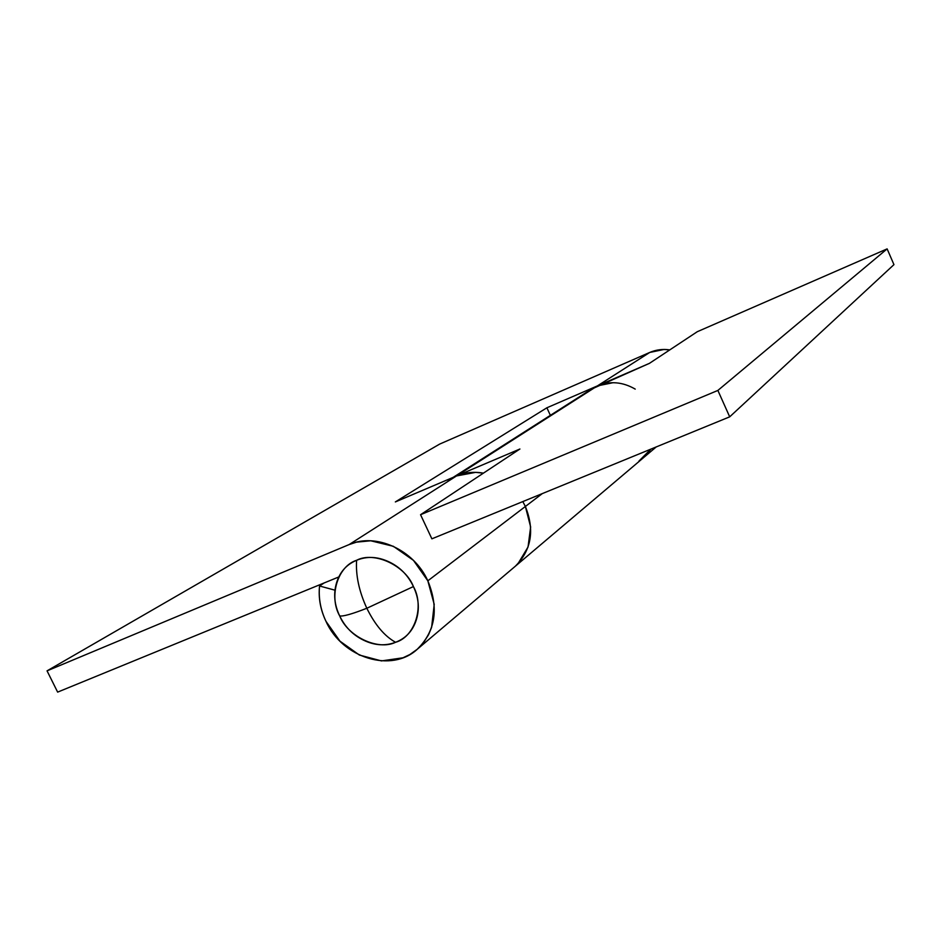 <?xml version="1.0" encoding="UTF-8"?>
<svg xmlns="http://www.w3.org/2000/svg" width="941" height="941" viewBox="0 0 941 941"><rect width="100%" height="100%" fill="white"/><g stroke="black" fill="none" stroke-linecap="round" stroke-linejoin="round"><path stroke-width="1.41" d="M395.573 642.28C414.699 637.022 424.709 606.58 413.417 586.561L366.825 608.262C375.059 624.918 384.634 636.257 395.573 642.28C384.634 636.257 375.059 624.918 366.825 608.262C359.027 591.254 355.627 575.257 356.615 560.283C337.584 566.164 328.585 596.488 339.677 615.896C342.936 616.614 351.993 614.061 366.825 608.262L413.417 586.561C405.253 565.318 373.977 551.003 356.615 560.283C355.627 575.257 359.027 591.254 366.825 608.262C351.993 614.061 342.936 616.614 339.677 615.896C347.747 636.516 378.011 650.949 395.573 642.28C385.363 646.161 374.824 645.526 363.967 640.374C353.11 635.222 345.018 627.059 339.677 615.896C334.337 604.722 333.29 593.712 336.537 582.879C339.807 572.022 346.5 564.494 356.615 560.283C366.778 556.096 377.423 556.554 388.562 561.648C399.702 566.8 407.982 575.104 413.417 586.561C418.804 598.029 419.745 609.215 416.228 620.119C412.676 630.976 405.783 638.363 395.573 642.28M638.963 461.066L650.831 449.139L644.138 457.138M515.445 566.106C531.477 549.979 534.794 530.112 525.372 506.481L427.837 580.82C438.965 608.098 435.577 630.788 417.686 648.878C391.785 673.509 342.348 658.088 325.986 621.342C320.528 609.756 318.387 597.97 319.552 585.996L324.057 582.997L319.552 585.996L335.055 590.207L319.552 585.996C318.305 597.982 320.446 609.756 325.986 621.342L339.948 641.162L359.38 655.042L381.458 660.911L402.948 657.806L409.864 654.536L417.263 649.255L423.615 642.527L428.578 634.681L431.625 627.306L434.213 604.381L427.837 580.82L525.372 506.481L522.82 501.577L525.372 506.481L530.642 526.948L528.042 547.015L518.056 563.588L528.042 547.015L530.642 526.948L525.372 506.481C534.7 529.795 531.559 549.509 515.95 565.659M613.085 382.693L597.441 385.881L546.886 407.782L550.367 415.346L546.886 407.782L395.349 501.929L456.503 475.946L475.628 472.358L483.427 473.135C473.899 471.5 464.936 472.429 456.503 475.946L349.146 544.568L47.05 670.851L439.706 444.07L649.737 352.452L597.441 385.881L546.886 407.782L395.349 501.929L456.503 475.946L349.146 544.568C375.894 532.5 413.911 549.72 427.837 580.82L413.464 560.377L393.35 546.298L370.73 540.781L356.533 542.145L349.146 544.568L47.05 670.851L57.636 692.117L338.889 576.915L57.636 692.117L47.05 670.851L439.706 444.07L649.737 352.452L597.441 385.881C610.109 380.787 622.707 381.87 635.234 389.115M669.78 349.887C662.77 348.876 656.089 349.723 649.737 352.452L664.028 349.464L669.792 349.887M448.104 480.675L590.489 389.797M644.291 456.997L650.831 449.139L646.032 455.291M542.275 493.613L525.372 506.481L542.275 493.613M591.407 389.162L649.443 363.344L697.269 331.714L887.128 248.883L697.269 331.714L649.443 363.344L597.441 385.881L456.503 475.946L519.914 449.01L420.556 514.715L717.877 390.433L887.128 248.883L893.95 264.633L729.698 416.839L431.884 538.828L420.556 514.715L717.877 390.433L729.698 416.839L893.95 264.633L887.128 248.883L717.877 390.433L729.698 416.839L431.884 538.828L420.556 514.715L519.914 449.01L456.503 475.946M522.82 501.577L525.372 506.481L522.831 501.565M656.218 446.94L643.997 457.279M514.974 566.529L417.416 649.125M591.795 388.915L453.162 477.369M643.479 457.714L515.209 566.329"/></g></svg>
